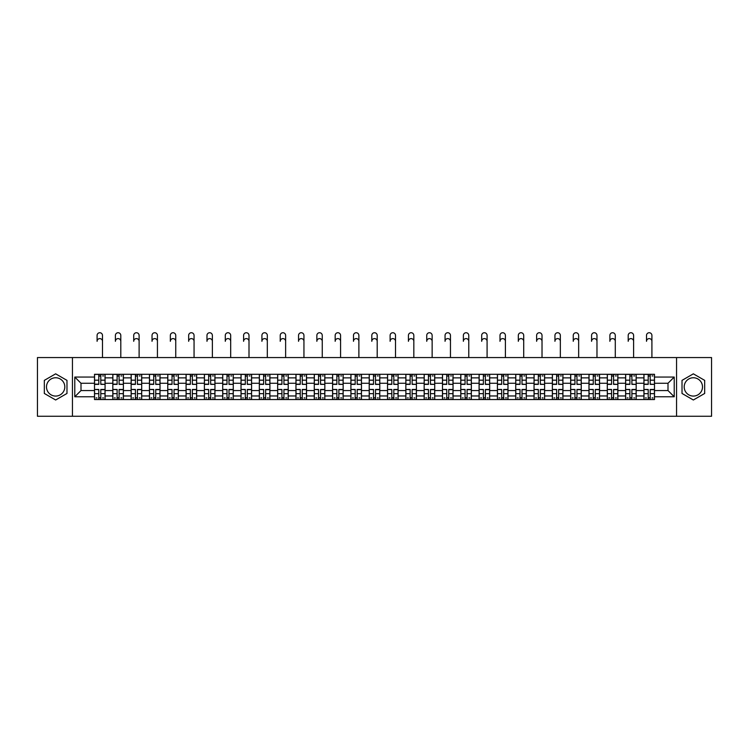 <?xml version="1.0" encoding="UTF-8"?>
<svg xmlns="http://www.w3.org/2000/svg" width="749" height="749" viewBox="0 0 749 749"><rect width="100%" height="100%" fill="white"/><g stroke="black" fill="none" stroke-linecap="round" stroke-linejoin="round"><path stroke-width="1.12" d="M55.651 396.071A9.157 9.157 0 0 1 46.494 386.915A9.157 9.157 0 0 1 55.651 377.758A9.157 9.157 0 0 1 64.807 386.915A9.157 9.157 0 0 1 55.651 396.071M693.349 396.071A9.157 9.157 0 0 1 684.193 386.915A9.157 9.157 0 0 1 693.349 377.758A9.157 9.157 0 0 1 702.506 386.915A9.157 9.157 0 0 1 693.349 396.071M676.562 416.266L711.55 416.266L711.55 357.563L37.45 357.563L37.45 416.266L676.562 416.266L676.562 357.563M112.818 399.535L112.818 377.88L105.075 377.88L105.075 399.535M105.075 377.88L105.075 374.294M112.818 377.88L112.818 374.294M123.388 374.294L123.388 399.535M131.131 399.535L131.131 374.294M141.701 374.294L141.701 399.535M149.444 399.535L149.444 374.294M160.014 374.294L160.014 399.535M167.757 399.535L167.757 374.294M178.328 374.294L178.328 399.535M186.08 399.535L186.08 374.294M196.641 374.294L196.641 399.535M204.393 399.535L204.393 374.294M214.954 374.294L214.954 399.535M222.706 399.535L222.706 374.294M233.267 374.294L233.267 399.535M241.019 399.535L241.019 374.294M251.58 374.294L251.58 399.535M259.332 399.535L259.332 374.294M269.902 374.294L269.902 399.535M277.645 399.535L277.645 374.294M288.215 374.294L288.215 399.535M295.958 399.535L295.958 374.294M306.528 374.294L306.528 399.535M314.271 399.535L314.271 374.294M324.841 374.294L324.841 399.535M332.593 399.535L332.593 374.294M343.154 374.294L343.154 399.535M350.906 399.535L350.906 374.294M361.467 374.294L361.467 399.535M369.22 399.535L369.22 374.294M379.78 374.294L379.78 399.535M387.533 399.535L387.533 374.294M398.094 374.294L398.094 399.535M405.846 399.535L405.846 374.294M416.407 374.294L416.407 399.535M424.159 399.535L424.159 374.294M434.729 374.294L434.729 399.535M442.472 399.535L442.472 374.294M453.042 374.294L453.042 399.535M460.785 399.535L460.785 374.294M471.355 374.294L471.355 399.535M479.098 399.535L479.098 374.294M489.668 374.294L489.668 399.535M497.42 399.535L497.42 374.294M507.981 374.294L507.981 399.535M515.733 399.535L515.733 374.294M526.294 374.294L526.294 399.535M534.046 399.535L534.046 374.294M544.607 374.294L544.607 399.535M552.359 399.535L552.359 374.294M562.92 374.294L562.92 399.535M570.672 399.535L570.672 374.294M581.243 374.294L581.243 399.535M588.986 399.535L588.986 374.294M599.556 374.294L599.556 399.535M607.299 399.535L607.299 374.294M617.869 374.294L617.869 399.535M625.612 399.535L625.612 374.294M636.182 374.294L636.182 399.535M643.925 399.535L643.925 374.294M643.925 390.557L636.182 390.557M625.612 390.557L617.869 390.557M607.299 390.557L599.556 390.557M588.986 390.557L581.243 390.557M570.672 390.557L562.92 390.557M552.359 390.557L544.607 390.557M534.046 390.557L526.294 390.557M515.733 390.557L507.981 390.557M497.42 390.557L489.668 390.557M479.098 390.557L471.355 390.557M460.785 390.557L453.042 390.557M442.472 390.557L434.729 390.557M424.159 390.557L416.407 390.557M405.846 390.557L398.094 390.557M387.533 390.557L379.78 390.557M369.22 390.557L361.467 390.557M350.906 390.557L343.154 390.557M332.593 390.557L324.841 390.557M314.271 390.557L306.528 390.557M295.958 390.557L288.215 390.557M277.645 390.557L269.902 390.557M259.332 390.557L251.58 390.557M241.019 390.557L233.267 390.557M222.706 390.557L214.954 390.557M204.393 390.557L196.641 390.557M186.08 390.557L178.328 390.557M167.757 390.557L160.014 390.557M149.444 390.557L141.701 390.557M131.131 390.557L123.388 390.557M112.818 390.557L105.075 390.557M643.925 383.273L636.182 383.273M625.612 383.273L617.869 383.273M607.299 383.273L599.556 383.273M588.986 383.273L581.243 383.273M570.672 383.273L562.92 383.273M552.359 383.273L544.607 383.273M534.046 383.273L526.294 383.273M515.733 383.273L507.981 383.273M497.42 383.273L489.668 383.273M479.098 383.273L471.355 383.273M460.785 383.273L453.042 383.273M442.472 383.273L434.729 383.273M424.159 383.273L416.407 383.273M405.846 383.273L398.094 383.273M387.533 383.273L379.78 383.273M369.22 383.273L361.467 383.273M350.906 383.273L343.154 383.273M332.593 383.273L324.841 383.273M314.271 383.273L306.528 383.273M295.958 383.273L288.215 383.273M277.645 383.273L269.902 383.273M259.332 383.273L251.58 383.273M241.019 383.273L233.267 383.273M222.706 383.273L214.954 383.273M204.393 383.273L196.641 383.273M186.08 383.273L178.328 383.273M167.757 383.273L160.014 383.273M149.444 383.273L141.701 383.273M131.131 383.273L123.388 383.273M112.818 383.273L105.075 383.273M81.004 390.557L94.505 390.557L94.505 383.273L81.004 383.273L81.004 390.557L74.778 396.773L74.778 377.056L94.505 377.056L94.505 383.273M654.495 383.273L654.495 390.557L667.996 390.557L667.996 383.273L654.495 383.273L654.495 374.294L94.505 374.294L94.505 377.056M654.495 377.056L674.222 377.056L674.222 396.773L654.495 396.773L654.495 390.557M94.505 390.557L94.505 399.535L654.495 399.535L654.495 396.773M94.505 396.773L74.778 396.773M72.438 416.266L72.438 357.563M66.979 380.37L55.651 373.835L44.322 380.37L44.322 393.459L55.651 399.994L66.979 393.459L66.979 380.37M704.678 380.37L693.349 373.835L682.021 380.37L682.021 393.459L693.349 399.994L704.678 393.459L704.678 380.37M100.787 397.775L98.793 397.775M98.793 376.054L100.787 376.054M119.1 397.775L117.106 397.775M117.106 376.054L119.1 376.054M137.413 397.775L135.419 397.775M135.419 376.054L137.413 376.054M155.726 397.775L153.732 397.775M153.732 376.054L155.726 376.054M174.04 397.775L172.045 397.775M172.045 376.054L174.04 376.054M192.353 397.775L190.358 397.775M190.358 376.054L192.353 376.054M210.675 397.775L208.671 397.775M208.671 376.054L210.675 376.054M228.988 397.775L226.994 397.775M226.994 376.054L228.988 376.054M247.301 397.775L245.307 397.775M245.307 376.054L247.301 376.054M265.614 397.775L263.62 397.775M263.62 376.054L265.614 376.054M283.927 397.775L281.933 397.775M281.933 376.054L283.927 376.054M302.24 397.775L300.246 397.775M300.246 376.054L302.24 376.054M320.553 397.775L318.559 397.775M318.559 376.054L320.553 376.054M338.866 397.775L336.872 397.775M336.872 376.054L338.866 376.054M357.179 397.775L355.185 397.775M355.185 376.054L357.179 376.054M375.502 397.775L373.498 397.775M373.498 376.054L375.502 376.054M393.815 397.775L391.821 397.775M391.821 376.054L393.815 376.054M412.128 397.775L410.134 397.775M410.134 376.054L412.128 376.054M430.441 397.775L428.447 397.775M428.447 376.054L430.441 376.054M448.754 397.775L446.76 397.775M446.76 376.054L448.754 376.054M467.067 397.775L465.073 397.775M465.073 376.054L467.067 376.054M485.38 397.775L483.386 397.775M483.386 376.054L485.38 376.054M503.693 397.775L501.699 397.775M501.699 376.054L503.693 376.054M522.006 397.775L520.012 397.775M520.012 376.054L522.006 376.054M540.329 397.775L538.325 397.775M538.325 376.054L540.329 376.054M558.642 397.775L556.647 397.775M556.647 376.054L558.642 376.054M576.955 397.775L574.96 397.775M574.96 376.054L576.955 376.054M595.268 397.775L593.274 397.775M593.274 376.054L595.268 376.054M613.581 397.775L611.587 397.775M611.587 376.054L613.581 376.054M631.894 397.775L629.9 397.775M629.9 376.054L631.894 376.054M650.207 397.775L648.213 397.775M648.213 376.054L650.207 376.054M74.778 377.056L81.004 383.273M667.996 390.557L674.222 396.773M667.996 383.273L674.222 377.056M102.491 341.31A2.696 2.696 88.2 0 0 99.786 338.604A2.696 2.696 88.2 0 0 97.089 341.31L97.089 335.44A2.696 2.696 0 0 1 99.786 332.734A2.696 2.696 0 0 1 102.491 335.44L102.491 357.563M100.787 384.143L105.01 384.387L100.787 384.387L100.787 374.416L105.01 374.416L102.669 374.416M105.01 384.143L105.01 374.416M98.793 375.942L100.787 375.942M102.669 375.942L103.484 375.942M96.911 374.416L94.561 374.416L94.561 384.387L98.793 384.387L98.793 374.416L100.787 374.416M94.561 374.416L98.793 374.416M98.793 389.686L94.561 389.443L98.793 389.443L98.793 399.414L94.561 399.414L96.911 399.414M94.561 389.686L94.561 399.414M100.787 397.888L98.793 397.888M103.484 397.888L102.669 397.888M96.911 397.888L96.087 397.888M102.669 399.414L105.01 399.414L105.01 389.443L100.787 389.443L100.787 399.414L97.089 399.414M105.01 399.414L102.491 399.414M120.804 341.31A2.696 2.696 88.2 0 0 118.099 338.604A2.696 2.696 88.2 0 0 115.402 341.31L115.402 335.44A2.696 2.696 0 0 1 118.099 332.734A2.696 2.696 0 0 1 120.804 335.44L120.804 357.563M119.1 384.143L123.323 384.387L119.1 384.387L119.1 374.416L123.323 374.416L120.982 374.416M123.323 384.143L123.323 374.416M117.106 375.942L119.1 375.942M120.982 375.942L121.797 375.942M115.224 374.416L112.874 374.416L112.874 384.387L117.106 384.387L117.106 374.416L119.1 374.416M112.874 374.416L117.106 374.416M139.117 341.31A2.696 2.696 88.2 0 0 136.421 338.604A2.696 2.696 88.2 0 0 133.715 341.31L133.715 335.44A2.696 2.696 0 0 1 136.421 332.734A2.696 2.696 0 0 1 139.117 335.44L139.117 357.563M137.413 384.143L141.645 384.387L137.413 384.387L137.413 374.416L141.645 374.416L139.295 374.416M141.645 384.143L141.645 374.416M135.419 375.942L137.413 375.942M139.295 375.942L140.119 375.942M133.537 374.416L131.197 374.416L131.197 384.387L135.419 384.387L135.419 374.416L137.413 374.416M131.197 374.416L135.419 374.416M117.106 389.686L112.874 389.443L117.106 389.443L117.106 399.414L112.874 399.414L115.224 399.414M112.874 389.686L112.874 399.414M119.1 397.888L117.106 397.888M121.797 397.888L120.982 397.888M115.224 397.888L114.4 397.888M120.982 399.414L123.323 399.414L123.323 389.443L119.1 389.443L119.1 399.414L115.402 399.414M123.323 399.414L120.804 399.414M135.419 389.686L131.197 389.443L135.419 389.443L135.419 399.414L131.197 399.414L133.537 399.414M131.197 389.686L131.197 399.414M137.413 397.888L135.419 397.888M140.119 397.888L139.295 397.888M133.537 397.888L132.723 397.888M139.295 399.414L141.645 399.414L141.645 389.443L137.413 389.443L137.413 399.414L133.715 399.414M141.645 399.414L139.117 399.414M157.43 341.31A2.696 2.696 88.2 0 0 154.734 338.604A2.696 2.696 88.2 0 0 152.028 341.31L152.028 335.44A2.696 2.696 0 0 1 154.734 332.734A2.696 2.696 0 0 1 157.43 335.44L157.43 357.563M155.726 384.143L159.958 384.387L155.726 384.387L155.726 374.416L159.958 374.416L157.608 374.416M159.958 384.143L159.958 374.416M153.732 375.942L155.726 375.942M157.608 375.942L158.432 375.942M151.85 374.416L149.51 374.416L149.51 384.387L153.732 384.387L153.732 374.416L155.726 374.416M149.51 374.416L153.732 374.416M175.743 341.31A2.696 2.696 88.2 0 0 173.047 338.604A2.696 2.696 88.2 0 0 170.341 341.31L170.341 335.44A2.696 2.696 0 0 1 173.047 332.734A2.696 2.696 0 0 1 175.743 335.44L175.743 357.563M174.04 384.143L178.271 384.387L174.04 384.387L174.04 374.416L178.271 374.416L175.921 374.416M178.271 384.143L178.271 374.416M172.045 375.942L174.04 375.942M175.921 375.942L176.745 375.942M170.173 374.416L167.823 374.416L167.823 384.387L172.045 384.387L172.045 374.416L174.04 374.416M167.823 374.416L172.045 374.416M194.057 341.31A2.696 2.696 88.2 0 0 191.36 338.604A2.696 2.696 88.2 0 0 188.654 341.31L188.654 335.44A2.696 2.696 0 0 1 191.36 332.734A2.696 2.696 0 0 1 194.057 335.44L194.057 357.563M192.353 384.143L196.584 384.387L192.353 384.387L192.353 374.416L196.584 374.416L194.234 374.416M196.584 384.143L196.584 374.416M190.358 375.942L192.353 375.942M194.234 375.942L195.058 375.942M188.486 374.416L186.136 374.416L186.136 384.387L190.358 384.387L190.358 374.416L192.353 374.416M186.136 374.416L190.358 374.416M153.732 389.686L149.51 389.443L153.732 389.443L153.732 399.414L149.51 399.414L151.85 399.414M149.51 389.686L149.51 399.414M155.726 397.888L153.732 397.888M158.432 397.888L157.608 397.888M151.85 397.888L151.036 397.888M157.608 399.414L159.958 399.414L159.958 389.443L155.726 389.443L155.726 399.414L152.028 399.414M159.958 399.414L157.43 399.414M172.045 389.686L167.823 389.443L172.045 389.443L172.045 399.414L167.823 399.414L170.173 399.414M167.823 389.686L167.823 399.414M174.04 397.888L172.045 397.888M176.745 397.888L175.921 397.888M170.173 397.888L169.349 397.888M175.921 399.414L178.271 399.414L178.271 389.443L174.04 389.443L174.04 399.414L170.341 399.414M178.271 399.414L175.743 399.414M190.358 389.686L186.136 389.443L190.358 389.443L190.358 399.414L186.136 399.414L188.486 399.414M186.136 389.686L186.136 399.414M192.353 397.888L190.358 397.888M195.058 397.888L194.234 397.888M188.486 397.888L187.662 397.888M194.234 399.414L196.584 399.414L196.584 389.443L192.353 389.443L192.353 399.414L188.654 399.414M196.584 399.414L194.057 399.414M212.37 341.31A2.696 2.696 88.2 0 0 209.673 338.604A2.696 2.696 88.2 0 0 206.977 341.31L206.977 335.44A2.696 2.696 0 0 1 209.673 332.734A2.696 2.696 0 0 1 212.37 335.44L212.37 357.563M210.675 384.143L214.897 384.387L210.675 384.387L210.675 374.416L214.897 374.416L212.547 374.416M214.897 384.143L214.897 374.416M208.671 375.942L210.675 375.942M212.547 375.942L213.371 375.942M206.799 374.416L204.449 374.416L204.449 384.387L208.671 384.387L208.671 374.416L210.675 374.416M204.449 374.416L208.671 374.416M208.671 389.686L204.449 389.443L208.671 389.443L208.671 399.414L204.449 399.414L206.799 399.414M204.449 389.686L204.449 399.414M210.675 397.888L208.671 397.888M213.371 397.888L212.547 397.888M206.799 397.888L205.975 397.888M212.547 399.414L214.897 399.414L214.897 389.443L210.675 389.443L210.675 399.414L206.977 399.414M214.897 399.414L212.37 399.414M230.683 341.31A2.696 2.696 88.2 0 0 227.986 338.604A2.696 2.696 88.2 0 0 225.29 341.31L225.29 335.44A2.696 2.696 0 0 1 227.986 332.734A2.696 2.696 0 0 1 230.683 335.44L230.683 357.563M228.988 384.143L233.211 384.387L228.988 384.387L228.988 374.416L233.211 374.416L230.861 374.416M233.211 384.143L233.211 374.416M226.994 375.942L228.988 375.942M230.861 375.942L231.684 375.942M225.112 374.416L222.762 374.416L222.762 384.387L226.994 384.387L226.994 374.416L228.988 374.416M222.762 374.416L226.994 374.416M226.994 389.686L222.762 389.443L226.994 389.443L226.994 399.414L222.762 399.414L225.112 399.414M222.762 389.686L222.762 399.414M228.988 397.888L226.994 397.888M231.684 397.888L230.861 397.888M225.112 397.888L224.288 397.888M230.861 399.414L233.211 399.414L233.211 389.443L228.988 389.443L228.988 399.414L225.29 399.414M233.211 399.414L230.683 399.414M249.005 341.31A2.696 2.696 88.2 0 0 246.299 338.604A2.696 2.696 88.2 0 0 243.603 341.31L243.603 335.44A2.696 2.696 0 0 1 246.299 332.734A2.696 2.696 0 0 1 249.005 335.44L249.005 357.563M247.301 384.143L251.524 384.387L247.301 384.387L247.301 374.416L251.524 374.416L249.174 374.416M251.524 384.143L251.524 374.416M245.307 375.942L247.301 375.942M249.174 375.942L249.997 375.942M243.425 374.416L241.075 374.416L241.075 384.387L245.307 384.387L245.307 374.416L247.301 374.416M241.075 374.416L245.307 374.416M245.307 389.686L241.075 389.443L245.307 389.443L245.307 399.414L241.075 399.414L243.425 399.414M241.075 389.686L241.075 399.414M247.301 397.888L245.307 397.888M249.997 397.888L249.174 397.888M243.425 397.888L242.601 397.888M249.174 399.414L251.524 399.414L251.524 389.443L247.301 389.443L247.301 399.414L243.603 399.414M251.524 399.414L249.005 399.414M267.318 341.31A2.696 2.696 88.2 0 0 264.612 338.604A2.696 2.696 88.2 0 0 261.916 341.31L261.916 335.44A2.696 2.696 0 0 1 264.612 332.734A2.696 2.696 0 0 1 267.318 335.44L267.318 357.563M265.614 384.143L269.837 384.387L265.614 384.387L265.614 374.416L269.837 374.416L267.496 374.416M269.837 384.143L269.837 374.416M263.62 375.942L265.614 375.942M267.496 375.942L268.311 375.942M261.738 374.416L259.388 374.416L259.388 384.387L263.62 384.387L263.62 374.416L265.614 374.416M259.388 374.416L263.62 374.416M263.62 389.686L259.388 389.443L263.62 389.443L263.62 399.414L259.388 399.414L261.738 399.414M259.388 389.686L259.388 399.414M265.614 397.888L263.62 397.888M268.311 397.888L267.496 397.888M261.738 397.888L260.914 397.888M267.496 399.414L269.837 399.414L269.837 389.443L265.614 389.443L265.614 399.414L261.916 399.414M269.837 399.414L267.318 399.414M285.631 341.31A2.696 2.696 88.2 0 0 282.925 338.604A2.696 2.696 88.2 0 0 280.229 341.31L280.229 335.44A2.696 2.696 0 0 1 282.925 332.734A2.696 2.696 0 0 1 285.631 335.44L285.631 357.563M283.927 384.143L288.15 384.387L283.927 384.387L283.927 374.416L288.15 374.416L285.809 374.416M288.15 384.143L288.15 374.416M281.933 375.942L283.927 375.942M285.809 375.942L286.624 375.942M280.051 374.416L277.701 374.416L277.701 384.387L281.933 384.387L281.933 374.416L283.927 374.416M277.701 374.416L281.933 374.416M281.933 389.686L277.701 389.443L281.933 389.443L281.933 399.414L277.701 399.414L280.051 399.414M277.701 389.686L277.701 399.414M283.927 397.888L281.933 397.888M286.624 397.888L285.809 397.888M280.051 397.888L279.227 397.888M285.809 399.414L288.15 399.414L288.15 389.443L283.927 389.443L283.927 399.414L280.229 399.414M288.15 399.414L285.631 399.414M303.944 341.31A2.696 2.696 88.2 0 0 301.248 338.604A2.696 2.696 88.2 0 0 298.542 341.31L298.542 335.44A2.696 2.696 0 0 1 301.248 332.734A2.696 2.696 0 0 1 303.944 335.44L303.944 357.563M302.24 384.143L306.472 384.387L302.24 384.387L302.24 374.416L306.472 374.416L304.122 374.416M306.472 384.143L306.472 374.416M300.246 375.942L302.24 375.942M304.122 375.942L304.946 375.942M298.364 374.416L296.024 374.416L296.024 384.387L300.246 384.387L300.246 374.416L302.24 374.416M296.024 374.416L300.246 374.416M300.246 389.686L296.024 389.443L300.246 389.443L300.246 399.414L296.024 399.414L298.364 399.414M296.024 389.686L296.024 399.414M302.24 397.888L300.246 397.888M304.946 397.888L304.122 397.888M298.364 397.888L297.55 397.888M304.122 399.414L306.472 399.414L306.472 389.443L302.24 389.443L302.24 399.414L298.542 399.414M306.472 399.414L303.944 399.414M322.257 341.31A2.696 2.696 88.2 0 0 319.561 338.604A2.696 2.696 88.2 0 0 316.855 341.31L316.855 335.44A2.696 2.696 0 0 1 319.561 332.734A2.696 2.696 0 0 1 322.257 335.44L322.257 357.563M320.553 384.143L324.785 384.387L320.553 384.387L320.553 374.416L324.785 374.416L322.435 374.416M324.785 384.143L324.785 374.416M318.559 375.942L320.553 375.942M322.435 375.942L323.259 375.942M316.677 374.416L314.337 374.416L314.337 384.387L318.559 384.387L318.559 374.416L320.553 374.416M314.337 374.416L318.559 374.416M318.559 389.686L314.337 389.443L318.559 389.443L318.559 399.414L314.337 399.414L316.677 399.414M314.337 389.686L314.337 399.414M320.553 397.888L318.559 397.888M323.259 397.888L322.435 397.888M316.677 397.888L315.863 397.888M322.435 399.414L324.785 399.414L324.785 389.443L320.553 389.443L320.553 399.414L316.855 399.414M324.785 399.414L322.257 399.414M340.57 341.31A2.696 2.696 88.2 0 0 337.874 338.604A2.696 2.696 88.2 0 0 335.168 341.31L335.168 335.44A2.696 2.696 0 0 1 337.874 332.734A2.696 2.696 0 0 1 340.57 335.44L340.57 357.563M338.866 384.143L343.098 384.387L338.866 384.387L338.866 374.416L343.098 374.416L340.748 374.416M343.098 384.143L343.098 374.416M336.872 375.942L338.866 375.942M340.748 375.942L341.572 375.942M335 374.416L332.65 374.416L332.65 384.387L336.872 384.387L336.872 374.416L338.866 374.416M332.65 374.416L336.872 374.416M336.872 389.686L332.65 389.443L336.872 389.443L336.872 399.414L332.65 399.414L335 399.414M332.65 389.686L332.65 399.414M338.866 397.888L336.872 397.888M341.572 397.888L340.748 397.888M335 397.888L334.176 397.888M340.748 399.414L343.098 399.414L343.098 389.443L338.866 389.443L338.866 399.414L335.168 399.414M343.098 399.414L340.57 399.414M358.883 341.31A2.696 2.696 88.2 0 0 356.187 338.604A2.696 2.696 88.2 0 0 353.481 341.31L353.481 335.44A2.696 2.696 0 0 1 356.187 332.734A2.696 2.696 0 0 1 358.883 335.44L358.883 357.563M357.179 384.143L361.411 384.387L357.179 384.387L357.179 374.416L361.411 374.416L359.061 374.416M361.411 384.143L361.411 374.416M355.185 375.942L357.179 375.942M359.061 375.942L359.885 375.942M353.313 374.416L350.963 374.416L350.963 384.387L355.185 384.387L355.185 374.416L357.179 374.416M350.963 374.416L355.185 374.416M355.185 389.686L350.963 389.443L355.185 389.443L355.185 399.414L350.963 399.414L353.313 399.414M350.963 389.686L350.963 399.414M357.179 397.888L355.185 397.888M359.885 397.888L359.061 397.888M353.313 397.888L352.489 397.888M359.061 399.414L361.411 399.414L361.411 389.443L357.179 389.443L357.179 399.414L353.481 399.414M361.411 399.414L358.883 399.414M377.196 341.31A2.696 2.696 88.2 0 0 374.5 338.604A2.696 2.696 88.2 0 0 371.804 341.31L371.804 335.44A2.696 2.696 0 0 1 374.5 332.734A2.696 2.696 0 0 1 377.196 335.44L377.196 357.563M375.502 384.143L379.724 384.387L375.502 384.387L375.502 374.416L379.724 374.416L377.374 374.416M379.724 384.143L379.724 374.416M373.498 375.942L375.502 375.942M377.374 375.942L378.198 375.942M371.626 374.416L369.276 374.416L369.276 384.387L373.498 384.387L373.498 374.416L375.502 374.416M369.276 374.416L373.498 374.416M373.498 389.686L369.276 389.443L373.498 389.443L373.498 399.414L369.276 399.414L371.626 399.414M369.276 389.686L369.276 399.414M375.502 397.888L373.498 397.888M378.198 397.888L377.374 397.888M371.626 397.888L370.802 397.888M377.374 399.414L379.724 399.414L379.724 389.443L375.502 389.443L375.502 399.414L371.804 399.414M379.724 399.414L377.196 399.414M395.519 341.31A2.696 2.696 88.2 0 0 392.813 338.604A2.696 2.696 88.2 0 0 390.117 341.31L390.117 335.44A2.696 2.696 0 0 1 392.813 332.734A2.696 2.696 0 0 1 395.519 335.44L395.519 357.563M393.815 384.143L398.037 384.387L393.815 384.387L393.815 374.416L398.037 374.416L395.687 374.416M398.037 384.143L398.037 374.416M391.821 375.942L393.815 375.942M395.687 375.942L396.511 375.942M389.939 374.416L387.589 374.416L387.589 384.387L391.821 384.387L391.821 374.416L393.815 374.416M387.589 374.416L391.821 374.416M391.821 389.686L387.589 389.443L391.821 389.443L391.821 399.414L387.589 399.414L389.939 399.414M387.589 389.686L387.589 399.414M393.815 397.888L391.821 397.888M396.511 397.888L395.687 397.888M389.939 397.888L389.115 397.888M395.687 399.414L398.037 399.414L398.037 389.443L393.815 389.443L393.815 399.414L390.117 399.414M398.037 399.414L395.519 399.414M413.832 341.31A2.696 2.696 88.2 0 0 411.126 338.604A2.696 2.696 88.2 0 0 408.43 341.31L408.43 335.44A2.696 2.696 0 0 1 411.126 332.734A2.696 2.696 0 0 1 413.832 335.44L413.832 357.563M412.128 384.143L416.35 384.387L412.128 384.387L412.128 374.416L416.35 374.416L414 374.416M416.35 384.143L416.35 374.416M410.134 375.942L412.128 375.942M414 375.942L414.824 375.942M408.252 374.416L405.902 374.416L405.902 384.387L410.134 384.387L410.134 374.416L412.128 374.416M405.902 374.416L410.134 374.416M410.134 389.686L405.902 389.443L410.134 389.443L410.134 399.414L405.902 399.414L408.252 399.414M405.902 389.686L405.902 399.414M412.128 397.888L410.134 397.888M414.824 397.888L414 397.888M408.252 397.888L407.428 397.888M414 399.414L416.35 399.414L416.35 389.443L412.128 389.443L412.128 399.414L408.43 399.414M416.35 399.414L413.832 399.414M432.145 341.31A2.696 2.696 88.2 0 0 429.439 338.604A2.696 2.696 88.2 0 0 426.743 341.31L426.743 335.44A2.696 2.696 0 0 1 429.439 332.734A2.696 2.696 0 0 1 432.145 335.44L432.145 357.563M430.441 384.143L434.663 384.387L430.441 384.387L430.441 374.416L434.663 374.416L432.323 374.416M434.663 384.143L434.663 374.416M428.447 375.942L430.441 375.942M432.323 375.942L433.137 375.942M426.565 374.416L424.215 374.416L424.215 384.387L428.447 384.387L428.447 374.416L430.441 374.416M424.215 374.416L428.447 374.416M428.447 389.686L424.215 389.443L428.447 389.443L428.447 399.414L424.215 399.414L426.565 399.414M424.215 389.686L424.215 399.414M430.441 397.888L428.447 397.888M433.137 397.888L432.323 397.888M426.565 397.888L425.741 397.888M432.323 399.414L434.663 399.414L434.663 389.443L430.441 389.443L430.441 399.414L426.743 399.414M434.663 399.414L432.145 399.414M450.458 341.31A2.696 2.696 88.2 0 0 447.752 338.604A2.696 2.696 88.2 0 0 445.056 341.31L445.056 335.44A2.696 2.696 0 0 1 447.752 332.734A2.696 2.696 0 0 1 450.458 335.44L450.458 357.563M448.754 384.143L452.976 384.387L448.754 384.387L448.754 374.416L452.976 374.416L450.636 374.416M452.976 384.143L452.976 374.416M446.76 375.942L448.754 375.942M450.636 375.942L451.45 375.942M444.878 374.416L442.528 374.416L442.528 384.387L446.76 384.387L446.76 374.416L448.754 374.416M442.528 374.416L446.76 374.416M446.76 389.686L442.528 389.443L446.76 389.443L446.76 399.414L442.528 399.414L444.878 399.414M442.528 389.686L442.528 399.414M448.754 397.888L446.76 397.888M451.45 397.888L450.636 397.888M444.878 397.888L444.054 397.888M450.636 399.414L452.976 399.414L452.976 389.443L448.754 389.443L448.754 399.414L445.056 399.414M452.976 399.414L450.458 399.414M468.771 341.31A2.696 2.696 88.2 0 0 466.075 338.604A2.696 2.696 88.2 0 0 463.369 341.31L463.369 335.44A2.696 2.696 0 0 1 466.075 332.734A2.696 2.696 0 0 1 468.771 335.44L468.771 357.563M467.067 384.143L471.299 384.387L467.067 384.387L467.067 374.416L471.299 374.416L468.949 374.416M471.299 384.143L471.299 374.416M465.073 375.942L467.067 375.942M468.949 375.942L469.773 375.942M463.191 374.416L460.85 374.416L460.85 384.387L465.073 384.387L465.073 374.416L467.067 374.416M460.85 374.416L465.073 374.416M465.073 389.686L460.85 389.443L465.073 389.443L465.073 399.414L460.85 399.414L463.191 399.414M460.85 389.686L460.85 399.414M467.067 397.888L465.073 397.888M469.773 397.888L468.949 397.888M463.191 397.888L462.376 397.888M468.949 399.414L471.299 399.414L471.299 389.443L467.067 389.443L467.067 399.414L463.369 399.414M471.299 399.414L468.771 399.414M487.084 341.31A2.696 2.696 88.2 0 0 484.388 338.604A2.696 2.696 88.2 0 0 481.682 341.31L481.682 335.44A2.696 2.696 0 0 1 484.388 332.734A2.696 2.696 0 0 1 487.084 335.44L487.084 357.563M485.38 384.143L489.612 384.387L485.38 384.387L485.38 374.416L489.612 374.416L487.262 374.416M489.612 384.143L489.612 374.416M483.386 375.942L485.38 375.942M487.262 375.942L488.086 375.942M481.504 374.416L479.163 374.416L479.163 384.387L483.386 384.387L483.386 374.416L485.38 374.416M479.163 374.416L483.386 374.416M483.386 389.686L479.163 389.443L483.386 389.443L483.386 399.414L479.163 399.414L481.504 399.414M479.163 389.686L479.163 399.414M485.38 397.888L483.386 397.888M488.086 397.888L487.262 397.888M481.504 397.888L480.689 397.888M487.262 399.414L489.612 399.414L489.612 389.443L485.38 389.443L485.38 399.414L481.682 399.414M489.612 399.414L487.084 399.414M505.397 341.31A2.696 2.696 88.2 0 0 502.701 338.604A2.696 2.696 88.2 0 0 499.995 341.31L499.995 335.44A2.696 2.696 0 0 1 502.701 332.734A2.696 2.696 0 0 1 505.397 335.44L505.397 357.563M503.693 384.143L507.925 384.387L503.693 384.387L503.693 374.416L507.925 374.416L505.575 374.416M507.925 384.143L507.925 374.416M501.699 375.942L503.693 375.942M505.575 375.942L506.399 375.942M499.826 374.416L497.476 374.416L497.476 384.387L501.699 384.387L501.699 374.416L503.693 374.416M497.476 374.416L501.699 374.416M501.699 389.686L497.476 389.443L501.699 389.443L501.699 399.414L497.476 399.414L499.826 399.414M497.476 389.686L497.476 399.414M503.693 397.888L501.699 397.888M506.399 397.888L505.575 397.888M499.826 397.888L499.003 397.888M505.575 399.414L507.925 399.414L507.925 389.443L503.693 389.443L503.693 399.414L499.995 399.414M507.925 399.414L505.397 399.414M523.71 341.31A2.696 2.696 88.2 0 0 521.014 338.604A2.696 2.696 88.2 0 0 518.317 341.31L518.317 335.44A2.696 2.696 0 0 1 521.014 332.734A2.696 2.696 0 0 1 523.71 335.44L523.71 357.563M522.006 384.143L526.238 384.387L522.006 384.387L522.006 374.416L526.238 374.416L523.888 374.416M526.238 384.143L526.238 374.416M520.012 375.942L522.006 375.942M523.888 375.942L524.712 375.942M518.139 374.416L515.789 374.416L515.789 384.387L520.012 384.387L520.012 374.416L522.006 374.416M515.789 374.416L520.012 374.416M520.012 389.686L515.789 389.443L520.012 389.443L520.012 399.414L515.789 399.414L518.139 399.414M515.789 389.686L515.789 399.414M522.006 397.888L520.012 397.888M524.712 397.888L523.888 397.888M518.139 397.888L517.316 397.888M523.888 399.414L526.238 399.414L526.238 389.443L522.006 389.443L522.006 399.414L518.317 399.414M526.238 399.414L523.71 399.414M542.023 341.31A2.696 2.696 88.2 0 0 539.327 338.604A2.696 2.696 88.2 0 0 536.63 341.31L536.63 335.44A2.696 2.696 0 0 1 539.327 332.734A2.696 2.696 0 0 1 542.023 335.44L542.023 357.563M540.329 384.143L544.551 384.387L540.329 384.387L540.329 374.416L544.551 374.416L542.201 374.416M544.551 384.143L544.551 374.416M538.325 375.942L540.329 375.942M542.201 375.942L543.025 375.942M536.453 374.416L534.103 374.416L534.103 384.387L538.325 384.387L538.325 374.416L540.329 374.416M534.103 374.416L538.325 374.416M538.325 389.686L534.103 389.443L538.325 389.443L538.325 399.414L534.103 399.414L536.453 399.414M534.103 389.686L534.103 399.414M540.329 397.888L538.325 397.888M543.025 397.888L542.201 397.888M536.453 397.888L535.629 397.888M542.201 399.414L544.551 399.414L544.551 389.443L540.329 389.443L540.329 399.414L536.63 399.414M544.551 399.414L542.023 399.414M560.346 341.31A2.696 2.696 88.2 0 0 557.64 338.604A2.696 2.696 88.2 0 0 554.943 341.31L554.943 335.44A2.696 2.696 0 0 1 557.64 332.734A2.696 2.696 0 0 1 560.346 335.44L560.346 357.563M558.642 384.143L562.864 384.387L558.642 384.387L558.642 374.416L562.864 374.416L560.514 374.416M562.864 384.143L562.864 374.416M556.647 375.942L558.642 375.942M560.514 375.942L561.338 375.942M554.766 374.416L552.416 374.416L552.416 384.387L556.647 384.387L556.647 374.416L558.642 374.416M552.416 374.416L556.647 374.416M556.647 389.686L552.416 389.443L556.647 389.443L556.647 399.414L552.416 399.414L554.766 399.414M552.416 389.686L552.416 399.414M558.642 397.888L556.647 397.888M561.338 397.888L560.514 397.888M554.766 397.888L553.942 397.888M560.514 399.414L562.864 399.414L562.864 389.443L558.642 389.443L558.642 399.414L554.943 399.414M562.864 399.414L560.346 399.414M578.659 341.31A2.696 2.696 88.2 0 0 575.953 338.604A2.696 2.696 88.2 0 0 573.257 341.31L573.257 335.44A2.696 2.696 0 0 1 575.953 332.734A2.696 2.696 0 0 1 578.659 335.44L578.659 357.563M576.955 384.143L581.177 384.387L576.955 384.387L576.955 374.416L581.177 374.416L578.827 374.416M581.177 384.143L581.177 374.416M574.96 375.942L576.955 375.942M578.827 375.942L579.651 375.942M573.079 374.416L570.729 374.416L570.729 384.387L574.96 384.387L574.96 374.416L576.955 374.416M570.729 374.416L574.96 374.416M574.96 389.686L570.729 389.443L574.96 389.443L574.96 399.414L570.729 399.414L573.079 399.414M570.729 389.686L570.729 399.414M576.955 397.888L574.96 397.888M579.651 397.888L578.827 397.888M573.079 397.888L572.255 397.888M578.827 399.414L581.177 399.414L581.177 389.443L576.955 389.443L576.955 399.414L573.257 399.414M581.177 399.414L578.659 399.414M596.972 341.31A2.696 2.696 88.2 0 0 594.266 338.604A2.696 2.696 88.2 0 0 591.57 341.31L591.57 335.44A2.696 2.696 0 0 1 594.266 332.734A2.696 2.696 0 0 1 596.972 335.44L596.972 357.563M595.268 384.143L599.49 384.387L595.268 384.387L595.268 374.416L599.49 374.416L597.15 374.416M599.49 384.143L599.49 374.416M593.274 375.942L595.268 375.942M597.15 375.942L597.964 375.942M591.392 374.416L589.042 374.416L589.042 384.387L593.274 384.387L593.274 374.416L595.268 374.416M589.042 374.416L593.274 374.416M593.274 389.686L589.042 389.443L593.274 389.443L593.274 399.414L589.042 399.414L591.392 399.414M589.042 389.686L589.042 399.414M595.268 397.888L593.274 397.888M597.964 397.888L597.15 397.888M591.392 397.888L590.568 397.888M597.15 399.414L599.49 399.414L599.49 389.443L595.268 389.443L595.268 399.414L591.57 399.414M599.49 399.414L596.972 399.414M615.285 341.31A2.696 2.696 88.2 0 0 612.579 338.604A2.696 2.696 88.2 0 0 609.883 341.31L609.883 335.44A2.696 2.696 0 0 1 612.579 332.734A2.696 2.696 0 0 1 615.285 335.44L615.285 357.563M613.581 384.143L617.803 384.387L613.581 384.387L613.581 374.416L617.803 374.416L615.463 374.416M617.803 384.143L617.803 374.416M611.587 375.942L613.581 375.942M615.463 375.942L616.277 375.942M609.705 374.416L607.355 374.416L607.355 384.387L611.587 384.387L611.587 374.416L613.581 374.416M607.355 374.416L611.587 374.416M611.587 389.686L607.355 389.443L611.587 389.443L611.587 399.414L607.355 399.414L609.705 399.414M607.355 389.686L607.355 399.414M613.581 397.888L611.587 397.888M616.277 397.888L615.463 397.888M609.705 397.888L608.881 397.888M615.463 399.414L617.803 399.414L617.803 389.443L613.581 389.443L613.581 399.414L609.883 399.414M617.803 399.414L615.285 399.414M633.598 341.31A2.696 2.696 88.2 0 0 630.901 338.604A2.696 2.696 88.2 0 0 628.196 341.31L628.196 335.44A2.696 2.696 0 0 1 630.901 332.734A2.696 2.696 0 0 1 633.598 335.44L633.598 357.563M631.894 384.143L636.126 384.387L631.894 384.387L631.894 374.416L636.126 374.416L633.776 374.416M636.126 384.143L636.126 374.416M629.9 375.942L631.894 375.942M633.776 375.942L634.6 375.942M628.018 374.416L625.677 374.416L625.677 384.387L629.9 384.387L629.9 374.416L631.894 374.416M625.677 374.416L629.9 374.416M629.9 389.686L625.677 389.443L629.9 389.443L629.9 399.414L625.677 399.414L628.018 399.414M625.677 389.686L625.677 399.414M631.894 397.888L629.9 397.888M634.6 397.888L633.776 397.888M628.018 397.888L627.203 397.888M633.776 399.414L636.126 399.414L636.126 389.443L631.894 389.443L631.894 399.414L628.196 399.414M636.126 399.414L633.598 399.414M651.911 341.31A2.696 2.696 88.2 0 0 649.214 338.604A2.696 2.696 88.2 0 0 646.509 341.31L646.509 335.44A2.696 2.696 0 0 1 649.214 332.734A2.696 2.696 0 0 1 651.911 335.44L651.911 357.563M650.207 384.143L654.439 384.387L650.207 384.387L650.207 374.416L654.439 374.416L652.089 374.416M654.439 384.143L654.439 374.416M648.213 375.942L650.207 375.942M652.089 375.942L652.913 375.942M646.331 374.416L643.99 374.416L643.99 384.387L648.213 384.387L648.213 374.416L650.207 374.416M643.99 374.416L648.213 374.416M648.213 389.686L643.99 389.443L648.213 389.443L648.213 399.414L643.99 399.414L646.331 399.414M643.99 389.686L643.99 399.414M650.207 397.888L648.213 397.888M652.913 397.888L652.089 397.888M646.331 397.888L645.516 397.888M652.089 399.414L654.439 399.414L654.439 389.443L650.207 389.443L650.207 399.414L646.509 399.414M654.439 399.414L651.911 399.414M625.612 377.88L617.869 377.88M607.299 377.88L599.556 377.88M588.986 377.88L581.243 377.88M570.672 377.88L562.92 377.88M552.359 377.88L544.607 377.88M534.046 377.88L526.294 377.88M515.733 377.88L507.981 377.88M497.42 377.88L489.668 377.88M479.098 377.88L471.355 377.88M460.785 377.88L453.042 377.88M442.472 377.88L434.729 377.88M424.159 377.88L416.407 377.88M405.846 377.88L398.094 377.88M387.533 377.88L379.78 377.88M369.22 377.88L361.467 377.88M350.906 377.88L343.154 377.88M332.593 377.88L324.841 377.88M314.271 377.88L306.528 377.88M295.958 377.88L288.215 377.88M277.645 377.88L269.902 377.88M259.332 377.88L251.58 377.88M241.019 377.88L233.267 377.88M222.706 377.88L214.954 377.88M204.393 377.88L196.641 377.88M186.08 377.88L178.328 377.88M167.757 377.88L160.014 377.88M149.444 377.88L141.701 377.88M131.131 377.88L123.388 377.88M643.925 377.88L636.182 377.88M625.612 395.959L617.869 395.959M607.299 395.959L599.556 395.959M588.986 395.959L581.243 395.959M570.672 395.959L562.92 395.959M552.359 395.959L544.607 395.959M534.046 395.959L526.294 395.959M515.733 395.959L507.981 395.959M497.42 395.959L489.668 395.959M479.098 395.959L471.355 395.959M460.785 395.959L453.042 395.959M442.472 395.959L434.729 395.959M424.159 395.959L416.407 395.959M405.846 395.959L398.094 395.959M387.533 395.959L379.78 395.959M369.22 395.959L361.467 395.959M350.906 395.959L343.154 395.959M332.593 395.959L324.841 395.959M314.271 395.959L306.528 395.959M295.958 395.959L288.215 395.959M277.645 395.959L269.902 395.959M259.332 395.959L251.58 395.959M241.019 395.959L233.267 395.959M222.706 395.959L214.954 395.959M204.393 395.959L196.641 395.959M186.08 395.959L178.328 395.959M167.757 395.959L160.014 395.959M149.444 395.959L141.701 395.959M131.131 395.959L123.388 395.959M112.818 395.959L105.075 395.959M643.925 395.959L636.182 395.959M100.787 380.183L105.01 380.183M94.561 384.143L98.793 384.143M94.561 380.183L98.793 380.183M98.793 393.656L94.561 393.656M105.01 389.686L100.787 389.686M105.01 393.656L100.787 393.656M119.1 380.183L123.323 380.183M112.874 384.143L117.106 384.143M112.874 380.183L117.106 380.183M137.413 380.183L141.645 380.183M131.197 384.143L135.419 384.143M131.197 380.183L135.419 380.183M117.106 393.656L112.874 393.656M123.323 389.686L119.1 389.686M123.323 393.656L119.1 393.656M135.419 393.656L131.197 393.656M141.645 389.686L137.413 389.686M141.645 393.656L137.413 393.656M155.726 380.183L159.958 380.183M149.51 384.143L153.732 384.143M149.51 380.183L153.732 380.183M174.04 380.183L178.271 380.183M167.823 384.143L172.045 384.143M167.823 380.183L172.045 380.183M192.353 380.183L196.584 380.183M186.136 384.143L190.358 384.143M186.136 380.183L190.358 380.183M153.732 393.656L149.51 393.656M159.958 389.686L155.726 389.686M159.958 393.656L155.726 393.656M172.045 393.656L167.823 393.656M178.271 389.686L174.04 389.686M178.271 393.656L174.04 393.656M190.358 393.656L186.136 393.656M196.584 389.686L192.353 389.686M196.584 393.656L192.353 393.656M210.675 380.183L214.897 380.183M204.449 384.143L208.671 384.143M204.449 380.183L208.671 380.183M208.671 393.656L204.449 393.656M214.897 389.686L210.675 389.686M214.897 393.656L210.675 393.656M228.988 380.183L233.211 380.183M222.762 384.143L226.994 384.143M222.762 380.183L226.994 380.183M226.994 393.656L222.762 393.656M233.211 389.686L228.988 389.686M233.211 393.656L228.988 393.656M247.301 380.183L251.524 380.183M241.075 384.143L245.307 384.143M241.075 380.183L245.307 380.183M245.307 393.656L241.075 393.656M251.524 389.686L247.301 389.686M251.524 393.656L247.301 393.656M265.614 380.183L269.837 380.183M259.388 384.143L263.62 384.143M259.388 380.183L263.62 380.183M263.62 393.656L259.388 393.656M269.837 389.686L265.614 389.686M269.837 393.656L265.614 393.656M283.927 380.183L288.15 380.183M277.701 384.143L281.933 384.143M277.701 380.183L281.933 380.183M281.933 393.656L277.701 393.656M288.15 389.686L283.927 389.686M288.15 393.656L283.927 393.656M302.24 380.183L306.472 380.183M296.024 384.143L300.246 384.143M296.024 380.183L300.246 380.183M300.246 393.656L296.024 393.656M306.472 389.686L302.24 389.686M306.472 393.656L302.24 393.656M320.553 380.183L324.785 380.183M314.337 384.143L318.559 384.143M314.337 380.183L318.559 380.183M318.559 393.656L314.337 393.656M324.785 389.686L320.553 389.686M324.785 393.656L320.553 393.656M338.866 380.183L343.098 380.183M332.65 384.143L336.872 384.143M332.65 380.183L336.872 380.183M336.872 393.656L332.65 393.656M343.098 389.686L338.866 389.686M343.098 393.656L338.866 393.656M357.179 380.183L361.411 380.183M350.963 384.143L355.185 384.143M350.963 380.183L355.185 380.183M355.185 393.656L350.963 393.656M361.411 389.686L357.179 389.686M361.411 393.656L357.179 393.656M375.502 380.183L379.724 380.183M369.276 384.143L373.498 384.143M369.276 380.183L373.498 380.183M373.498 393.656L369.276 393.656M379.724 389.686L375.502 389.686M379.724 393.656L375.502 393.656M393.815 380.183L398.037 380.183M387.589 384.143L391.821 384.143M387.589 380.183L391.821 380.183M391.821 393.656L387.589 393.656M398.037 389.686L393.815 389.686M398.037 393.656L393.815 393.656M412.128 380.183L416.35 380.183M405.902 384.143L410.134 384.143M405.902 380.183L410.134 380.183M410.134 393.656L405.902 393.656M416.35 389.686L412.128 389.686M416.35 393.656L412.128 393.656M430.441 380.183L434.663 380.183M424.215 384.143L428.447 384.143M424.215 380.183L428.447 380.183M428.447 393.656L424.215 393.656M434.663 389.686L430.441 389.686M434.663 393.656L430.441 393.656M448.754 380.183L452.976 380.183M442.528 384.143L446.76 384.143M442.528 380.183L446.76 380.183M446.76 393.656L442.528 393.656M452.976 389.686L448.754 389.686M452.976 393.656L448.754 393.656M467.067 380.183L471.299 380.183M460.85 384.143L465.073 384.143M460.85 380.183L465.073 380.183M465.073 393.656L460.85 393.656M471.299 389.686L467.067 389.686M471.299 393.656L467.067 393.656M485.38 380.183L489.612 380.183M479.163 384.143L483.386 384.143M479.163 380.183L483.386 380.183M483.386 393.656L479.163 393.656M489.612 389.686L485.38 389.686M489.612 393.656L485.38 393.656M503.693 380.183L507.925 380.183M497.476 384.143L501.699 384.143M497.476 380.183L501.699 380.183M501.699 393.656L497.476 393.656M507.925 389.686L503.693 389.686M507.925 393.656L503.693 393.656M522.006 380.183L526.238 380.183M515.789 384.143L520.012 384.143M515.789 380.183L520.012 380.183M520.012 393.656L515.789 393.656M526.238 389.686L522.006 389.686M526.238 393.656L522.006 393.656M540.329 380.183L544.551 380.183M534.103 384.143L538.325 384.143M534.103 380.183L538.325 380.183M538.325 393.656L534.103 393.656M544.551 389.686L540.329 389.686M544.551 393.656L540.329 393.656M558.642 380.183L562.864 380.183M552.416 384.143L556.647 384.143M552.416 380.183L556.647 380.183M556.647 393.656L552.416 393.656M562.864 389.686L558.642 389.686M562.864 393.656L558.642 393.656M576.955 380.183L581.177 380.183M570.729 384.143L574.96 384.143M570.729 380.183L574.96 380.183M574.96 393.656L570.729 393.656M581.177 389.686L576.955 389.686M581.177 393.656L576.955 393.656M595.268 380.183L599.49 380.183M589.042 384.143L593.274 384.143M589.042 380.183L593.274 380.183M593.274 393.656L589.042 393.656M599.49 389.686L595.268 389.686M599.49 393.656L595.268 393.656M613.581 380.183L617.803 380.183M607.355 384.143L611.587 384.143M607.355 380.183L611.587 380.183M611.587 393.656L607.355 393.656M617.803 389.686L613.581 389.686M617.803 393.656L613.581 393.656M631.894 380.183L636.126 380.183M625.677 384.143L629.9 384.143M625.677 380.183L629.9 380.183M629.9 393.656L625.677 393.656M636.126 389.686L631.894 389.686M636.126 393.656L631.894 393.656M650.207 380.183L654.439 380.183M643.99 384.143L648.213 384.143M643.99 380.183L648.213 380.183M648.213 393.656L643.99 393.656M654.439 389.686L650.207 389.686M654.439 393.656L650.207 393.656"/></g></svg>
